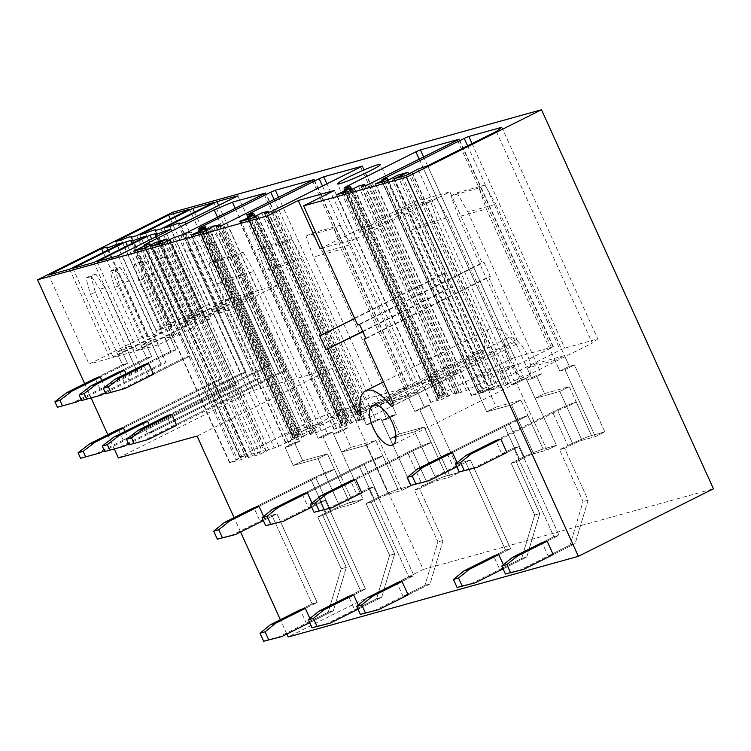 <?xml version="1.0" encoding="UTF-8"?>
<svg xmlns="http://www.w3.org/2000/svg" width="751" height="751" viewBox="0 0 751 751"><rect width="100%" height="100%" fill="white"/><g stroke="black" fill="none" stroke-linecap="round" stroke-linejoin="round"><path stroke-width="0.56" stroke-dasharray="3.75 2.82" d="M118.358 457.941L253.434 390.417L332.139 368.544L423.273 569.455L288.196 636.979M84.666 383.677L91.124 397.908M107.815 434.707L114.274 448.938M172.627 212.28L253.434 390.417M197.062 436.068L332.139 368.544M286.863 634.041L280.367 619.735M240.564 531.98L234.077 517.674M423.273 569.455L713.45 488.798M508.286 360.311A22.126 9.735 -116.6 0 0 527.7 377.453A22.126 9.735 -116.6 0 0 527.333 355.016A22.126 9.735 -116.6 0 0 507.92 337.875A22.126 9.735 -116.6 0 0 508.286 360.311M354.716 318.518L445.916 272.923L444.019 273.448L450.393 287.52L452.299 286.985L480.668 349.525A4.422 1.943 -116.6 0 0 484.545 352.951A4.422 1.943 -116.6 0 0 485.108 350.445L360.696 412.637M320.114 248.731L413.717 201.935L445.916 272.923M334.42 190.454L356.293 238.677L322.733 247.999M356.293 238.677L449.896 191.881L482.095 262.869L357.683 325.061M370.703 225.197A23.6 1.812 -24.4 0 0 359.363 232.125A23.6 1.812 -24.4 0 0 391.008 219.555A23.6 1.812 -24.4 0 0 402.348 212.627A23.6 1.812 -24.4 0 0 370.703 225.197M319.607 335.641L444.019 273.448M362.686 331.36L450.393 287.52M362.846 331.707L452.299 286.985M365.812 338.25L488.479 276.931L516.848 339.471A4.422 1.943 -116.6 0 1 516.923 343.958A4.422 1.943 -116.6 0 1 514.135 342.372A38.357 16.869 -116.6 0 0 489.999 328.685A38.357 16.869 -116.6 0 0 485.108 350.445M365.972 338.598L490.384 276.406L484.001 262.343L482.095 262.869M488.479 276.931L490.384 276.406M359.588 324.535L484.001 262.343M413.717 201.935L449.896 191.881M171.585 426.709L176.663 425.301L284.488 371.398L279.41 372.806L171.585 426.709L166.722 415.998L265.075 366.835L236.152 303.075L241.231 301.667L250.703 296.927L284.488 371.398L279.41 372.806L143.15 440.921M148.435 375.678L153.514 374.27L190.247 355.908L185.168 357.316L148.435 375.678L143.572 364.967L170.824 351.337L165.06 338.617L170.139 337.208L179.611 332.468L190.247 355.908L185.168 357.316L120 389.891M147.403 433.43L142.54 422.719L240.893 373.557L211.97 309.797L221.451 305.056L255.227 379.527L147.403 433.43L152.481 432.022L149.186 424.756M124.253 382.4L119.4 371.689L146.652 358.058L140.878 345.338L150.35 340.597L160.986 364.038L124.253 382.4L129.332 380.992L126.037 373.726M123.22 440.152L118.358 429.441L216.71 380.278L187.788 316.518L197.269 311.778L231.045 386.249L123.22 440.152L128.299 438.744L125.004 431.478M100.071 389.121L95.217 378.41L122.469 364.779L116.696 352.059L126.177 347.319L136.804 370.759L100.071 389.121L105.149 387.713L101.854 380.447M548.127 555.984L553.205 554.576L575.125 543.611L570.047 545.029L583.039 501.565L559.523 449.727L567.822 445.578L552.633 412.092L495.754 440.527L501.828 453.923L506.906 452.506L518.763 446.592L513.684 448L553.9 536.665L542.053 542.588L548.127 555.984L570.047 545.029L583.039 501.565L559.523 449.727L567.822 445.578L552.633 412.092L495.754 440.527M504.841 568.019L526.761 557.054L539.753 513.59L534.674 515.008L511.159 463.17L519.457 459.021A19.179 1.474 -24.4 0 1 543.114 449.032L556.444 445.324L526.057 378.354L520.987 379.771L511.506 384.503L504.822 369.774L514.304 365.033L486.376 372.796L493.06 387.525L487.981 388.943L496.186 407.023L520.931 400.142L527.925 415.547A19.179 1.474 -24.4 0 0 504.268 425.535L447.389 453.97L453.473 467.366L458.542 465.949L470.398 460.025L465.32 461.443L505.536 550.107L493.689 556.031L499.762 569.427L504.841 568.019L503.358 564.733M458.542 465.949L457.059 462.672M403.043 596.313L408.122 594.895L430.041 583.94L424.963 585.348L437.946 541.893L414.439 490.056L422.729 485.906L407.54 452.421L350.67 480.856L356.744 494.252L361.822 492.834L373.669 486.911L368.591 488.328L408.816 576.993L396.96 582.917L403.043 596.313L424.963 585.348L437.946 541.893L414.439 490.056L422.729 485.906L407.54 452.421L350.67 480.856M359.757 608.338L381.677 597.383L394.66 553.919L389.591 555.327L366.075 503.499L374.364 499.349A19.179 1.474 -24.4 0 1 398.021 489.361L411.351 485.653L380.973 418.683L375.894 420.091L366.413 424.831L359.729 410.102L369.21 405.362L341.283 413.125L347.966 427.854L342.888 429.272L351.092 447.352L375.847 440.471L382.832 455.876A19.179 1.474 -24.4 0 0 359.175 465.864L302.306 494.299L308.379 507.695L313.458 506.277L325.305 500.354L320.226 501.771L360.452 590.436L348.605 596.36L354.679 609.756L359.757 608.338L358.265 605.062M313.458 506.277L311.975 503.001M311.393 621.781L333.313 610.826L346.305 567.362L341.226 568.77L317.711 516.941L326.009 512.792A19.179 1.474 -24.4 0 1 349.656 502.804L362.986 499.096L332.609 432.125L327.53 433.534L318.048 438.274L313.195 427.563L322.667 422.822L294.749 430.586L299.602 441.297L294.523 442.705L302.728 460.795L327.483 453.914L334.467 469.319A19.179 1.474 -24.4 0 0 310.811 479.307L253.941 507.742L260.015 521.128L265.094 519.72L276.941 513.797L271.862 515.214L312.087 603.879L300.24 609.803L306.314 623.199L311.393 621.781L309.9 618.505M265.094 519.72L263.61 516.444M115.748 241.503L156.152 330.571L161.84 328.994L121.437 239.926M161.84 328.994A16.222 1.249 -24.4 0 1 171.923 325.699A16.222 1.249 -24.4 0 1 171.416 326.328L131.012 237.26M136.701 235.683L177.105 324.751L229.947 298.335L209.003 304.155L156.152 330.571M171.416 326.328L177.105 324.751M189.543 209.266L229.947 298.335M170.317 218.87L209.003 304.155M187.788 316.518L192.866 315.11L202.348 310.37L236.124 384.841L231.045 386.249L94.786 454.364M197.269 311.778L202.348 310.37M103.253 252.402L141.939 337.678L147.618 336.101L107.215 247.032M48.684 275.026L89.087 364.094L141.939 337.678M69.636 269.205L110.04 358.274L89.087 364.094M122.479 242.789L162.883 331.858L110.04 358.274M117.259 245.399L157.203 333.435L162.883 331.858M147.618 336.101A16.222 1.249 -24.4 0 0 147.112 336.73A16.222 1.249 -24.4 0 0 157.203 333.435M116.696 352.059L121.775 350.651L131.247 345.911L141.883 369.351L136.804 370.759L71.636 403.334M126.177 347.319L131.247 345.911M213.359 226.398L307.535 434.012L313.805 432.332L310.651 434.454L321.231 430.858L408.319 387.131L369.52 397.842L292.702 436.096L299.518 434.331L206.966 230.294M200.883 229.872L294.786 436.894L299.518 434.331M294.786 436.894L293.416 437.936L299.283 436.303L285.474 442.705L297.293 439.485L303.62 436.481L209.125 229.158M206.037 230.735L299.283 436.303M199.719 232.829L293.359 439.26M207.698 229.947L301.611 436.969L307.535 434.012M303.197 436.528L301.611 436.969M359.729 410.102L331.801 417.866L341.283 413.125M217.546 217.274L310.182 421.489L241.456 455.848L240.085 456.89L245.155 455.472L229.553 462.776L241.371 459.556L251.632 454.073L262.108 451.163L248.271 457.566L260.09 454.346L268.576 449.755L278.837 446.244L360.001 405.671L361.381 404.629L328.375 413.81L310.182 421.489M149.843 245.342L245.155 455.472M141.986 248.872L237.457 459.33M149.975 245.981L245.708 457.03M155.635 242.451L251.632 454.073M167.032 241.569L262.108 451.163M160.714 243.662L256.185 454.12M168.693 240.78L264.427 451.83M172.58 238.133L268.576 449.755M235.213 208.44L328.375 413.81M313.195 427.563L285.267 435.317L294.749 430.586M496.298 131.453L592.295 343.085L523.578 377.434L513.947 380.766L506.249 384.615L410.506 173.565M417.95 169.144L513.947 380.766M411.942 172.777L507.836 384.174L506.249 384.615M507.836 384.174L501.912 387.14L490.084 390.36L503.921 383.949L408.844 174.354M402.527 176.457L497.997 386.915M397.448 175.236L493.445 386.859L503.921 383.949M493.445 386.859L487.521 389.825L391.787 178.776M393.214 177.987L489.108 389.384L487.521 389.825M489.108 389.384L483.184 392.341L471.365 395.561L483.419 390.041L388.295 180.334M383.808 181.658L479.269 392.116M381.715 180.005L477.711 391.628L483.419 390.041M477.711 391.628L560.246 350.013L564.799 348.098L597.796 338.917L592.295 343.085M501.799 127.294L597.796 338.917M553.205 554.576L575.125 543.611L588.117 500.147L564.602 448.319L572.9 444.17A7.379 0.563 -24.4 0 1 581.997 440.33L595.327 436.622L604.799 431.881L591.478 435.589A19.179 1.474 -24.4 0 0 567.822 445.578A19.179 1.474 -24.4 0 1 591.478 435.589L604.799 431.881L574.421 364.911L569.342 366.328L559.87 371.06L555.008 360.349L564.489 355.608L536.561 363.371L541.424 374.082L536.345 375.5L544.541 393.58L569.296 386.699L576.289 402.104L566.808 406.845A7.379 0.563 -24.4 0 0 557.711 410.684L500.833 439.119L557.711 410.684A7.379 0.563 -24.4 0 1 566.808 406.845L559.814 391.44L566.808 406.845L576.289 402.104A19.179 1.474 -24.4 0 0 552.633 412.092A19.179 1.474 -24.4 0 1 576.289 402.104L569.296 386.699L559.814 391.44L535.069 398.321L559.814 391.44L569.296 386.699L544.541 393.58L535.069 398.321L526.864 380.241L535.069 398.321L544.541 393.58L536.345 375.5L526.864 380.241L531.943 378.823L526.864 380.241L536.345 375.5L541.424 374.082L531.943 378.823L527.08 368.112L536.561 363.371M555.008 360.349L527.08 368.112M347.882 420.889L341.376 424.531L347.647 422.86L334.233 429.215L345.657 426.042L355.899 420.569L362.16 418.889L359.016 421.011L369.595 417.415L456.683 373.688L417.885 384.399L413.332 386.324L341.067 422.653L347.882 420.889L255.331 216.861M408.122 594.895L430.041 583.94L443.024 540.476L419.518 488.648L427.807 484.498A7.379 0.563 -24.4 0 1 436.904 480.649L450.234 476.951L459.715 472.21L446.385 475.918A19.179 1.474 -24.4 0 0 422.729 485.906A19.179 1.474 -24.4 0 1 446.385 475.918L459.715 472.21L429.337 405.24L424.259 406.648L414.777 411.388L408.093 396.659L417.575 391.919L389.647 399.682L396.331 414.411L391.252 415.829L399.457 433.909L424.212 427.028L431.196 442.433L421.715 447.164A7.379 0.563 -24.4 0 0 412.618 451.013L355.749 479.448L412.618 451.013A7.379 0.563 -24.4 0 1 421.715 447.164L414.73 431.769L421.715 447.164L431.196 442.433A19.179 1.474 -24.4 0 0 407.54 452.421A19.179 1.474 -24.4 0 1 431.196 442.433L424.212 427.028L414.73 431.769L389.976 438.65L414.73 431.769L424.212 427.028L399.457 433.909L389.976 438.65L381.771 420.56L389.976 438.65L399.457 433.909L391.252 415.829L381.771 420.56L386.849 419.152L381.771 420.56L391.252 415.829L396.331 414.411L386.849 419.152L380.166 404.423L389.647 399.682M408.093 396.659L380.166 404.423M254.392 217.292L347.647 422.86M248.074 219.386L341.724 425.817M351.562 423.085L257.49 215.715M256.063 216.504L349.975 423.526M261.724 212.965L355.899 420.569M444.611 394.003L438.105 397.645L444.376 395.974L430.961 402.329L442.386 399.156L452.628 393.684L458.889 392.003L455.744 394.134L466.324 390.529L553.403 346.802L514.613 357.523L510.06 359.438L437.786 395.768L444.611 394.003L352.059 189.975M504.822 369.774L476.894 377.537L486.376 372.796M351.121 190.407L444.376 395.974M344.803 192.5L438.453 398.941M448.281 396.199L354.219 188.83M352.792 189.618L446.695 396.641M358.452 186.079L452.628 393.684M139.93 234.781L180.334 323.85L186.013 322.273L145.61 233.204M194.5 212.148L233.185 297.434L180.334 323.85M186.013 322.273A16.222 1.249 -24.4 0 1 196.105 318.978A16.222 1.249 -24.4 0 1 195.598 319.607L155.194 230.538M195.598 319.607L201.277 318.03L254.129 291.613L233.185 297.434M211.97 309.797L217.048 308.389L226.52 303.648L260.306 378.119L255.227 379.527L118.968 447.643M221.451 305.056L226.52 303.648M213.725 202.545L254.129 291.613M160.874 228.961L201.277 318.03M127.435 245.68L166.121 330.956L171.801 329.379A16.222 1.249 -24.4 0 0 171.294 330.008A16.222 1.249 -24.4 0 0 181.385 326.713L187.065 325.136L134.213 351.552L113.27 357.373L166.121 330.956M72.866 268.304L113.27 357.373M140.878 345.338L145.957 343.93L155.429 339.189L166.065 362.63L160.986 364.038L95.818 396.612M150.35 340.597L155.429 339.189M93.809 262.484L134.213 351.552M131.397 240.311L171.801 329.379M146.661 236.067L187.065 325.136M141.441 238.677L181.385 326.713M164.112 228.06L204.516 317.129L210.196 315.551L169.792 226.483M218.682 205.436L257.368 290.712L204.516 317.129M210.196 315.551A16.222 1.249 -24.4 0 1 220.287 312.256A16.222 1.249 -24.4 0 1 219.78 312.885L179.376 223.817M219.78 312.885L225.46 311.308L278.311 284.892L257.368 290.712M250.703 296.927L245.633 298.335L236.152 303.075M237.907 195.823L278.311 284.892M185.056 222.24L225.46 311.308M151.618 238.959L190.303 324.235L195.983 322.658A16.222 1.249 -24.4 0 0 195.476 323.287A16.222 1.249 -24.4 0 0 205.567 319.992L211.247 318.415L158.395 344.831L137.452 350.651L190.303 324.235M97.048 261.583L137.452 350.651M179.611 332.468L174.532 333.876L165.06 338.617M117.991 255.762L158.395 344.831M155.579 233.589L195.983 322.658M170.843 229.346L211.247 318.415M165.624 231.956L205.567 319.992M245.633 298.335L279.41 372.806L219.264 240.207L224.342 238.799L284.488 371.398L176.663 425.301M241.231 301.667L270.144 365.418L171.801 414.58L270.144 365.418L265.075 366.835L209.782 244.948L205.399 229.064L210.28 226.624L219.264 240.207M174.532 333.876L148.163 275.748L153.242 274.34L190.247 355.908L153.514 374.27M170.139 337.208L175.903 349.928L148.651 363.55L175.903 349.928L170.824 351.337L138.691 280.489L134.307 264.605L139.188 262.165L148.163 275.748M217.048 308.389L245.971 372.139L240.893 373.557L245.971 372.139L147.618 421.302L245.971 372.139L190.679 250.261L186.295 234.378L191.176 231.937L200.16 245.521L260.306 378.119L152.481 432.022M145.957 343.93L151.721 356.65L146.652 358.058L151.721 356.65L124.469 370.271L151.721 356.65L119.587 285.793L115.203 269.919L120.085 267.478L129.059 281.062L166.065 362.63L129.332 380.992M192.866 315.11L221.789 378.861L216.71 380.278L221.789 378.861L123.436 428.023L221.789 378.861L166.497 256.983L162.113 241.099L166.994 238.658L175.978 252.242L236.124 384.841L128.299 438.744M121.775 350.651L127.548 363.371L122.469 364.779L127.548 363.371L100.287 376.993L127.548 363.371L95.405 292.514L91.021 276.631L95.903 274.19L104.877 287.783L141.883 369.351L105.149 387.713M518.509 570.788L570.047 545.029L575.125 543.611L588.117 500.147L564.602 448.319L572.9 444.17A7.379 0.563 -24.4 0 1 581.997 440.33L595.327 436.622L604.799 431.881L574.421 364.911L564.949 369.652L559.87 371.06L486.348 208.994L479.016 188.022L451.088 195.776L458.42 216.757L486.348 208.994M451.088 195.776L457.012 192.819L467.901 212.017L495.829 204.263L569.342 366.328L574.421 364.911L564.949 369.652L595.327 436.622L564.949 369.652L559.87 371.06L569.342 366.328L564.489 355.608M588.117 500.147L583.039 501.565L588.117 500.147M564.602 448.319L559.523 449.727L564.602 448.319M506.906 452.506L518.763 446.592L558.979 535.256L553.9 536.665L542.053 542.588M472.21 468.727L513.684 448L518.763 446.592L558.979 535.256L547.132 541.18L558.979 535.256L553.9 536.665L513.684 448L501.828 453.923M503.104 568.882L526.761 557.054L539.753 513.59L516.237 461.762L511.159 463.17L519.457 459.021A19.179 1.474 -24.4 0 1 543.114 449.032L556.444 445.324L526.057 378.354L516.585 383.094L511.506 384.503L437.983 222.437L430.652 201.456L402.724 209.219L410.065 230.2L437.983 222.437M402.724 209.219L408.647 206.262L419.537 225.46L447.465 217.706L520.987 379.771L526.057 378.354L516.585 383.094L546.963 450.065L556.444 445.324L546.963 450.065L533.632 453.773A7.379 0.563 -24.4 0 0 524.536 457.612L509.347 424.127L452.468 452.562L509.347 424.127A7.379 0.563 -24.4 0 1 518.443 420.288A7.379 0.563 -24.4 0 0 509.347 424.127L524.536 457.612L516.237 461.762L511.159 463.17L534.674 515.008L521.682 558.472L534.674 515.008L539.753 513.59L516.237 461.762L524.536 457.612A7.379 0.563 -24.4 0 1 533.632 453.773L546.963 450.065L516.585 383.094L511.506 384.503L520.987 379.771L514.304 365.033M419.537 225.46L493.06 387.525L487.981 388.943L496.186 407.023L520.931 400.142L527.925 415.547L518.443 420.288L511.459 404.883L518.443 420.288L527.925 415.547A19.179 1.474 -24.4 0 0 504.268 425.535L447.389 453.97M520.931 400.142L511.459 404.883L486.704 411.764L511.459 404.883L520.931 400.142M496.186 407.023L486.704 411.764L478.5 393.684L486.704 411.764L496.186 407.023M487.981 388.943L478.5 393.684L483.578 392.266L478.5 393.684L487.981 388.943M410.065 230.2L483.578 392.266L493.06 387.525L483.578 392.266L476.894 377.537M470.145 584.231L521.682 558.472L526.761 557.054L521.682 558.472L499.762 569.427M456.805 466.822L470.398 460.025L510.614 548.699L505.536 550.107L493.689 556.031M423.846 482.17L465.32 461.443L470.398 460.025L510.614 548.699L498.767 554.623L510.614 548.699L505.536 550.107L465.32 461.443L453.473 467.366M373.416 611.117L424.963 585.348L430.041 583.94L443.024 540.476L419.518 488.648L427.807 484.498A7.379 0.563 -24.4 0 1 436.904 480.649L450.234 476.951L459.715 472.21L429.337 405.24L419.856 409.98L414.777 411.388L341.264 249.323L333.923 228.342L305.995 236.105L313.336 257.086L341.264 249.323M305.995 236.105L311.928 233.148L322.817 252.345L350.745 244.582L424.259 406.648L429.337 405.24L419.856 409.98L450.234 476.951L419.856 409.98L414.777 411.388L424.259 406.648L417.575 391.919M443.024 540.476L437.946 541.893L443.024 540.476M419.518 488.648L414.439 490.056L419.518 488.648M361.822 492.834L373.669 486.911L413.895 575.585L408.816 576.993L396.96 582.917M327.117 509.056L368.591 488.328L373.669 486.911L413.895 575.585L402.038 581.509L413.895 575.585L408.816 576.993L368.591 488.328L356.744 494.252M358.02 609.211L381.677 597.383L394.66 553.919L371.154 502.081L366.075 503.499L374.364 499.349A19.179 1.474 -24.4 0 1 398.021 489.361L411.351 485.653L380.973 418.683L371.492 423.423L366.413 424.831L292.899 262.766L285.558 241.784L257.64 249.548L264.972 270.529L292.899 262.766M257.64 249.548L263.563 246.591L274.453 265.788L302.381 258.025L375.894 420.091L380.973 418.683L371.492 423.423L401.869 490.394L411.351 485.653L401.869 490.394L388.539 494.092A7.379 0.563 -24.4 0 0 379.443 497.941L364.254 464.456L307.384 492.881L364.254 464.456A7.379 0.563 -24.4 0 1 373.35 460.607A7.379 0.563 -24.4 0 0 364.254 464.456L379.443 497.941L371.154 502.081L366.075 503.499L389.591 555.327L376.598 598.791L389.591 555.327L394.66 553.919L371.154 502.081L379.443 497.941A7.379 0.563 -24.4 0 1 388.539 494.092L401.869 490.394L371.492 423.423L366.413 424.831L375.894 420.091L369.21 405.362M274.453 265.788L347.966 427.854L342.888 429.272L351.092 447.352L375.847 440.471L382.832 455.876L373.35 460.607L366.366 445.212L373.35 460.607L382.832 455.876A19.179 1.474 -24.4 0 0 359.175 465.864L302.306 494.299M375.847 440.471L366.366 445.212L341.611 452.083L366.366 445.212L375.847 440.471M351.092 447.352L341.611 452.083L333.416 434.003L341.611 452.083L351.092 447.352M342.888 429.272L333.416 434.003L338.485 432.595L333.416 434.003L342.888 429.272M264.972 270.529L338.485 432.595L347.966 427.854L338.485 432.595L331.801 417.866M325.052 624.56L376.598 598.791L381.677 597.383L376.598 598.791L354.679 609.756M311.721 507.15L325.305 500.354L365.53 589.028L360.452 590.436L348.605 596.36M278.762 522.499L320.226 501.771L325.305 500.354L365.53 589.028L353.674 594.952L365.53 589.028L360.452 590.436L320.226 501.771L308.379 507.695M309.656 622.654L333.313 610.826L346.305 567.362L322.789 515.524L317.711 516.941L326.009 512.792A19.179 1.474 -24.4 0 1 349.656 502.804L362.986 499.096L332.609 432.125L323.127 436.866L318.048 438.274L244.535 276.208L237.203 255.227L209.276 262.991L216.607 283.972L244.535 276.208M209.276 262.991L215.199 260.034L226.089 279.231L254.016 271.468L327.53 433.534L332.609 432.125L323.127 436.866L353.505 503.837L362.986 499.096L353.505 503.837L340.184 507.535A7.379 0.563 -24.4 0 0 331.078 511.384L315.889 477.899L259.02 506.324L315.889 477.899A7.379 0.563 -24.4 0 1 324.986 474.05A7.379 0.563 -24.4 0 0 315.889 477.899L331.078 511.384L322.789 515.524L317.711 516.941L341.226 568.77L328.234 612.234L341.226 568.77L346.305 567.362L322.789 515.524L331.078 511.384A7.379 0.563 -24.4 0 1 340.184 507.535L353.505 503.837L323.127 436.866L318.048 438.274L327.53 433.534L322.667 422.822M226.089 279.231L299.602 441.297L294.523 442.705L302.728 460.795L327.483 453.914L334.467 469.319L324.986 474.05L318.002 458.654L324.986 474.05L334.467 469.319A19.179 1.474 -24.4 0 0 310.811 479.307L253.941 507.742M327.483 453.914L318.002 458.654L293.247 465.526L318.002 458.654L327.483 453.914M302.728 460.795L293.247 465.526L285.051 447.446L293.247 465.526L302.728 460.795M294.523 442.705L285.051 447.446L290.13 446.038L285.051 447.446L294.523 442.705M216.607 283.972L290.13 446.038L299.602 441.297L290.13 446.038L285.267 435.317M276.687 638.003L328.234 612.234L333.313 610.826L328.234 612.234L306.314 623.199M263.357 520.593L276.941 513.797L317.166 602.462L312.087 603.879L300.24 609.803M230.397 535.942L271.862 515.214L276.941 513.797L317.166 602.462L305.319 608.385L317.166 602.462L312.087 603.879L271.862 515.214L260.015 521.128M209.782 244.948L214.861 243.54L270.144 365.418L265.075 366.835L166.722 415.998M214.861 243.54L210.477 227.656L205.399 229.064M210.477 227.656L215.359 225.216L210.28 226.624M215.359 225.216L224.342 238.799M138.691 280.489L143.77 279.072L175.903 349.928L170.824 351.337L143.572 364.967M143.77 279.072L139.376 263.197L134.307 264.605M139.376 263.197L144.267 260.757L139.188 262.165M144.267 260.757L153.242 274.34M200.16 245.521L195.082 246.929L255.227 379.527L260.306 378.119L128.543 443.982M142.54 422.719L240.893 373.557L185.6 251.669L181.216 235.786L186.098 233.345L195.082 246.929M190.679 250.261L185.6 251.669M186.295 234.378L181.216 235.786M191.176 231.937L186.098 233.345M129.059 281.062L123.99 282.47L160.986 364.038L166.065 362.63L105.403 392.951M119.4 371.689L146.652 358.058L114.509 287.211L110.125 271.327L115.006 268.886L123.99 282.47M119.587 285.793L114.509 287.211M115.203 269.919L110.125 271.327M120.085 267.478L115.006 268.886M175.978 252.242L170.899 253.65L231.045 386.249L236.124 384.841L104.361 450.703M118.358 429.441L216.71 380.278L161.418 258.391L157.034 242.507L161.916 240.067L170.899 253.65M166.497 256.983L161.418 258.391M162.113 241.099L157.034 242.507M166.994 238.658L161.916 240.067M104.877 287.783L99.808 289.191L136.804 370.759L141.883 369.351L81.221 399.673M95.217 378.41L122.469 364.779L90.327 293.932L85.943 278.048L90.824 275.608L99.808 289.191M95.405 292.514L90.327 293.932M91.021 276.631L85.943 278.048M95.903 274.19L90.824 275.608M467.901 212.017L541.424 374.082L531.943 378.823L458.42 216.757M457.012 192.819L484.939 185.056L479.016 188.022M484.939 185.056L495.829 204.263M408.647 206.262L436.575 198.499L430.652 201.456M436.575 198.499L447.465 217.706M322.817 252.345L396.331 414.411L386.849 419.152L313.336 257.086M311.928 233.148L339.846 225.384L333.923 228.342M339.846 225.384L350.745 244.582M263.563 246.591L291.482 238.827L285.558 241.784M291.482 238.827L302.381 258.025M215.199 260.034L243.127 252.27L237.203 255.227M243.127 252.27L254.016 271.468M360.245 409.717L480.668 349.525M514.135 342.372L392.914 402.968M516.848 339.471L392.435 401.663M293.097 436.049L198.921 228.445M294.476 435.007L200.564 227.985M204.948 226.764L299.123 434.369M297.753 435.411L204.103 228.971M293.416 437.936L199.24 230.332M198.151 233.261L291.792 439.701M285.868 442.658L191.702 235.054M203.117 231.881L297.293 439.485M219.236 224.774L313.402 432.379M312.031 433.421L218.119 226.398M310.651 434.454L216.476 226.849M222.512 225.178L316.687 432.783M321.231 430.858L227.055 223.254M312.369 180.606L406.544 388.211M407.924 387.169L313.852 179.799M278.63 197.475L369.52 397.842M364.977 399.767L274.209 199.682M145.722 244.807L241.456 455.848M240.085 456.89L144.089 245.267M140.399 249.313L235.87 459.772M229.947 462.729L133.95 251.106M145.375 247.933L241.371 459.556M247.295 456.589L151.402 245.192M159.128 244.103L254.598 454.562M248.665 457.528L152.669 245.896M164.094 242.723L260.09 454.346M266.014 451.389L170.12 239.991M178.297 236.546L274.293 448.169M278.837 446.244L182.84 234.622M264.005 194.049L360.001 405.671M361.381 404.629L265.488 193.232M427.582 165.811L523.578 377.434M423.029 167.736L519.025 379.358M405.915 175.518L501.912 387.14M394.491 178.691L490.487 390.313M400.94 176.898L496.411 387.356M387.187 180.719L483.184 392.341M375.763 183.892L471.759 395.514M382.221 182.099L477.683 392.557M383.348 179.545L479.082 390.586M467.61 145.797L560.246 350.013M472.032 143.591L564.799 348.098M341.461 422.606L247.286 215.002M342.832 421.564L248.928 214.542M322.573 186.239L413.332 386.324M253.312 213.322L347.488 420.935M417.885 384.399L326.995 184.033M346.117 421.968L252.467 215.537M249.238 216.429L343.151 423.451M341.78 424.493L247.605 216.889M246.516 219.818L340.156 426.258M334.233 429.215L240.057 221.611M251.482 218.438L345.657 426.042M267.591 211.331L361.766 418.936M360.396 419.978L266.483 212.955M359.016 421.011L264.84 213.406M270.876 211.735L365.042 419.34M369.595 417.415L275.42 209.811M360.733 167.163L454.909 374.768M456.279 373.735L362.207 166.356M438.19 395.721L344.014 188.116M439.56 394.679L345.648 187.666M419.302 159.353L510.06 359.438M350.041 186.445L444.216 394.05M514.613 357.523L423.714 157.147M442.837 395.082L349.196 188.651M345.967 189.543L439.879 396.566M438.5 397.608L344.324 190.003M343.245 192.932L436.885 399.372M430.961 402.329L336.786 194.725M348.211 191.552L442.386 399.156M364.319 184.446L458.495 392.05M457.115 393.092L363.212 186.07M455.744 394.134L361.569 186.52M367.596 184.849L461.771 392.454M466.324 390.529L372.149 182.925M457.462 140.277L551.638 347.882M553.008 346.849L458.936 139.47M572.9 444.17L557.711 410.684L572.9 444.17M581.997 440.33L566.808 406.845L581.997 440.33M591.478 435.589L576.289 402.104L591.478 435.589M533.632 453.773L518.443 420.288L533.632 453.773M543.114 449.032L527.925 415.547L543.114 449.032M519.457 459.021L504.268 425.535L519.457 459.021M427.807 484.498L412.618 451.013L427.807 484.498M436.904 480.649L421.715 447.164L436.904 480.649M446.385 475.918L431.196 442.433L446.385 475.918M388.539 494.092L373.35 460.607L388.539 494.092M398.021 489.361L382.832 455.876L398.021 489.361M374.364 499.349L359.175 465.864L374.364 499.349M340.184 507.535L324.986 474.05L340.184 507.535M349.656 502.804L334.467 469.319L349.656 502.804M326.009 512.792L310.811 479.307L326.009 512.792M527.7 377.453L392.623 444.977M507.92 337.875L372.843 405.39M359.363 232.125L337.49 183.911M402.348 212.627L380.475 164.413M484.545 352.951L360.133 415.143M489.999 328.685L383.479 381.93M516.923 343.958L392.51 406.15M171.923 325.699L131.716 237.063M147.112 336.73L107.815 250.111M292.702 436.096L198.527 228.482M293.012 437.974L198.846 230.369M285.474 442.705L191.298 235.101M303.62 436.481L209.445 228.877M313.805 432.332L220.127 225.835M310.257 434.5L216.081 226.896M408.319 387.131L314.143 179.527M239.682 456.927L143.685 245.305M229.553 462.776L133.556 251.144M247.689 456.552L151.693 244.929M248.271 457.566L152.275 245.943M266.417 451.342L170.421 239.719M361.775 404.592L265.779 192.969M412.233 172.514L508.23 384.136M394.087 178.729L490.084 390.36M393.505 177.715L489.502 389.337M375.369 183.939L471.365 395.561M381.311 180.052L477.307 391.675M341.067 422.653L246.891 215.039M341.376 424.531L247.201 216.926M333.838 429.262L239.663 221.658M351.984 423.038L257.809 215.434M362.16 418.889L268.492 212.392M358.621 421.058L264.446 213.453M456.683 373.688L362.508 166.084M437.786 395.768L343.611 188.163M438.105 397.645L343.93 190.041M430.567 402.376L336.392 194.772M448.704 396.152L354.528 188.548M458.889 392.003L365.221 185.506M455.35 394.172L361.175 186.567M553.403 346.802L459.227 139.198M196.105 318.978L155.898 230.341M171.294 330.008L131.998 243.39M220.287 312.256L180.08 223.62M195.476 323.287L156.18 236.668"/><path stroke-width="1.13" d="M541.509 109.749L713.45 488.798L578.373 556.322L406.432 177.274L541.509 109.749L172.627 212.28L37.55 279.804L84.666 383.677M91.124 397.908L107.815 434.707M114.274 448.938L118.358 457.941L197.062 436.068L234.077 517.674M578.373 556.322L288.196 636.979L286.863 634.041M280.367 619.735L240.564 531.98M373.209 427.835A22.126 9.735 -116.6 0 0 392.623 444.977A22.126 9.735 -116.6 0 0 392.257 422.541A22.126 9.735 -116.6 0 0 372.843 405.39A22.126 9.735 -116.6 0 0 373.209 427.835M37.55 279.804L267.431 215.912L298.241 200.508L320.114 248.731L322.733 247.999M267.431 215.912L321.503 335.115L354.716 318.518M392.914 402.968L389.722 404.564A4.422 1.943 -116.6 0 0 392.51 406.15A4.422 1.943 -116.6 0 0 392.435 401.663L364.066 339.123L365.972 338.598L359.588 324.535L357.683 325.061L303.611 205.858L334.42 190.454L298.241 200.508M348.83 176.983A23.6 1.812 -24.4 0 0 337.49 183.911A23.6 1.812 -24.4 0 0 369.135 171.341A23.6 1.812 -24.4 0 0 380.475 164.413A23.6 1.812 -24.4 0 0 348.83 176.983M321.503 335.115L319.607 335.641L325.981 349.713L362.686 331.36M325.981 349.713L362.846 331.707M327.887 349.177L356.256 411.717A4.422 1.943 -116.6 0 0 360.133 415.143A4.422 1.943 -116.6 0 0 360.696 412.637A38.357 16.869 -116.6 0 1 365.587 390.877A38.357 16.869 -116.6 0 1 389.722 404.564M364.066 339.123L365.812 338.25M303.611 205.858L406.432 177.274M232.378 202.179L214.185 209.867L145.459 244.225L144.089 245.267L149.158 243.85L133.556 251.144L145.375 247.933L155.635 242.451L166.112 239.541L152.275 245.943L164.094 242.723L172.58 238.133L182.84 234.622L265.779 192.969L232.378 202.179L235.213 208.44M213.725 202.545L192.782 208.365L139.93 234.781L145.61 233.204A16.222 1.249 -24.4 0 1 155.701 229.909A16.222 1.249 -24.4 0 1 155.194 230.538L160.874 228.961L213.725 202.545M131.397 240.311A16.222 1.249 -24.4 0 0 130.89 240.94A16.222 1.249 -24.4 0 0 140.981 237.645L146.661 236.067L93.809 262.484L72.866 268.304L125.717 241.888L131.397 240.311M237.907 195.823L216.964 201.644L164.112 228.06L169.792 226.483A16.222 1.249 -24.4 0 1 179.883 223.188A16.222 1.249 -24.4 0 1 179.376 223.817L185.056 222.24L237.907 195.823M155.579 233.589A16.222 1.249 -24.4 0 0 155.072 234.218A16.222 1.249 -24.4 0 0 165.164 230.923L170.843 229.346L117.991 255.762L97.048 261.583L149.9 235.166L155.579 233.589M168.599 215.086L115.748 241.503L121.437 239.926A16.222 1.249 -24.4 0 1 131.519 236.631A16.222 1.249 -24.4 0 1 131.012 237.26L136.701 235.683L189.543 209.266L168.599 215.086L170.317 218.87M101.535 248.609L107.215 247.032A16.222 1.249 -24.4 0 0 106.708 247.661A16.222 1.249 -24.4 0 0 116.799 244.366L122.479 242.789L69.636 269.205L48.684 275.026L101.535 248.609L103.253 252.402M200.301 227.403L198.921 228.445L205.352 226.727L198.846 230.369L205.107 228.698L191.298 235.101L203.117 231.881L213.359 226.398L219.63 224.727L216.476 226.849L222.512 225.178L314.143 179.527L275.345 190.238L270.801 192.162L200.301 227.403L200.564 227.985M464.249 138.391L383.085 178.963L381.715 180.005L387.422 178.419L375.369 183.939L387.187 180.719L397.448 175.236L407.924 172.326L394.087 178.729L405.915 175.518L417.95 169.144L427.582 165.811L496.298 131.453L501.799 127.294L468.802 136.466L464.249 138.391L467.61 145.797M248.656 213.96L247.286 215.002L253.707 213.284L247.201 216.926L253.472 215.255L239.663 221.658L251.482 218.438L261.724 212.965L267.994 211.284L264.84 213.406L270.876 211.735L362.508 166.084L323.709 176.795L319.166 178.719L248.656 213.96L248.928 214.542M345.385 187.074L344.014 188.116L350.435 186.398L343.93 190.041L350.201 188.37L336.392 194.772L348.211 191.552L358.452 186.079L364.714 184.399L361.569 186.52L367.596 184.849L459.227 139.198L420.438 149.909L415.885 151.833L345.385 187.074L345.648 187.666M148.229 439.513L128.937 444.845L148.229 439.513L176.663 425.301L171.801 414.58L166.722 415.998L138.287 430.21L143.366 428.802L171.801 414.58M125.079 388.483L105.788 393.815L125.079 388.483L153.514 374.27L148.651 363.55L143.572 364.967L115.138 379.18L120.216 377.772L148.651 363.55M149.186 424.756L147.618 421.302L142.54 422.719L114.105 436.932L119.184 435.524L147.618 421.302M126.037 373.726L124.469 370.271L119.4 371.689L90.955 385.901L96.034 384.493L124.469 370.271M125.004 431.478L123.436 428.023L118.358 429.441L89.923 443.653L95.001 442.245L123.436 428.023M101.854 380.447L100.287 376.993L95.217 378.41L66.773 392.623L71.852 391.205L100.287 376.993M553.205 554.576L547.132 541.18L517.505 555.984L506.878 564.583L510.52 572.628L505.442 574.036L523.588 569.38L553.205 554.576M517.505 555.984L512.435 557.402L542.053 542.588L547.132 541.18M500.833 439.119L495.754 440.527L466.136 455.331L455.5 463.94L459.143 471.975L477.289 467.319L506.906 452.506L500.833 439.119L471.215 453.923L466.136 455.331M503.358 564.733L498.767 554.623L469.15 569.427L458.514 578.026L462.156 586.062L457.077 587.479L475.223 582.823L503.104 568.882M469.15 569.427L464.071 570.835L493.689 556.031L498.767 554.623M457.059 462.672L452.468 452.562L447.389 453.97L417.772 468.774L407.136 477.383L410.778 485.418L428.924 480.762L456.805 466.822M408.122 594.895L402.038 581.509L372.421 596.313L361.785 604.912L365.427 612.947L360.358 614.365L378.495 609.709L408.122 594.895M372.421 596.313L367.342 597.721L396.96 582.917L402.038 581.509M355.749 479.448L350.67 480.856L321.043 495.66L310.407 504.268L314.059 512.304L332.195 507.648L361.822 492.834L355.749 479.448L326.122 494.252L321.043 495.66M358.265 605.062L353.674 594.952L324.056 609.756L313.42 618.355L317.072 626.39L311.994 627.808L330.13 623.152L358.02 609.211M324.056 609.756L318.978 611.164L348.605 596.36L353.674 594.952M311.975 503.001L307.384 492.881L302.306 494.299L272.679 509.103L262.052 517.702L265.694 525.747L283.831 521.091L311.721 507.15M309.9 618.505L305.319 608.385L275.692 623.199L265.056 631.798L268.708 639.833L263.629 641.251L281.766 636.595L309.656 622.654M275.692 623.199L270.613 624.607L300.24 609.803L305.319 608.385M263.61 516.444L259.02 506.324L253.941 507.742L224.314 522.546L213.688 531.145L217.33 539.18L235.476 534.534L263.357 520.593M116.799 244.366L117.259 245.399M205.107 228.698L206.037 230.735M199.184 231.655L199.719 232.829M207.436 229.365L207.698 229.947M214.185 209.867L217.546 217.274M149.158 243.85L149.843 245.342M141.46 247.699L141.986 248.872M149.712 245.408L149.975 245.981M166.112 239.541L167.032 241.569M160.179 242.498L160.714 243.662M168.431 240.207L168.693 240.78M410.253 172.993L410.506 173.565M402.001 175.283L402.527 176.457M407.924 172.326L408.844 174.354M391.524 178.194L391.787 178.776M383.273 180.493L383.808 181.658M387.422 178.419L388.295 180.334M253.472 215.255L254.392 217.292M247.548 218.212L248.074 219.386M255.8 215.922L256.063 216.504M350.201 188.37L351.121 190.407M344.277 191.327L344.803 192.5M352.529 189.036L352.792 189.618M192.782 208.365L194.5 212.148M125.717 241.888L127.435 245.68M140.981 237.645L141.441 238.677M216.964 201.644L218.682 205.436M149.9 235.166L151.618 238.959M165.164 230.923L165.624 231.956M134.016 443.428L131.509 437.908L126.431 439.326L138.287 430.21M128.937 444.845L126.431 439.326M131.509 437.908L143.366 428.802M110.866 392.397L108.36 386.878L103.281 388.295L115.138 379.18M105.788 393.815L103.281 388.295M108.36 386.878L120.216 377.772M128.543 443.982L124.046 446.235L104.755 451.567L102.249 446.047L114.105 436.932M124.046 446.235L104.755 451.567M109.834 450.149L107.327 444.63L102.249 446.047M107.327 444.63L119.184 435.524M105.403 392.951L100.897 395.204L81.606 400.536L79.099 395.017L90.955 385.901M100.897 395.204L81.606 400.536M86.684 399.119L84.178 393.599L79.099 395.017M84.178 393.599L96.034 384.493M104.361 450.703L99.864 452.956L80.573 458.288L78.066 452.769L89.923 443.653M99.864 452.956L80.573 458.288M85.652 456.871L83.145 451.351L78.066 452.769M83.145 451.351L95.001 442.245M81.221 399.673L76.715 401.926L57.423 407.258L54.917 401.738L66.773 392.623M76.715 401.926L57.423 407.258M62.502 405.84L59.996 400.321L54.917 401.738M59.996 400.321L71.852 391.205M523.588 569.38L510.52 572.628M512.435 557.402L501.799 566.001L506.878 564.583M501.799 566.001L505.442 574.036M471.215 453.923L460.579 462.522L455.5 463.94M460.579 462.522L464.221 470.558L459.143 471.975M464.221 470.558L477.289 467.319M475.223 582.823L462.156 586.062M464.071 570.835L453.435 579.443L458.514 578.026M453.435 579.443L457.077 587.479M452.468 452.562L422.851 467.366L417.772 468.774M422.851 467.366L412.215 475.965L407.136 477.383M412.215 475.965L415.857 484.001L410.778 485.418M415.857 484.001L428.924 480.762M378.495 609.709L365.427 612.947M367.342 597.721L356.706 606.329L361.785 604.912M356.706 606.329L360.358 614.365M326.122 494.252L315.486 502.851L310.407 504.268M315.486 502.851L319.137 510.887L314.059 512.304M319.137 510.887L332.195 507.648M330.13 623.152L317.072 626.39M318.978 611.164L308.342 619.772L313.42 618.355M308.342 619.772L311.994 627.808M307.384 492.881L277.757 507.695L272.679 509.103M277.757 507.695L267.121 516.294L262.052 517.702M267.121 516.294L270.773 524.329L265.694 525.747M270.773 524.329L283.831 521.091M281.766 636.595L268.708 639.833M270.613 624.607L259.987 633.206L265.056 631.798M259.987 633.206L263.629 641.251M259.02 506.324L229.393 521.138L224.314 522.546M229.393 521.138L218.766 529.737L213.688 531.145M218.766 529.737L222.409 537.772L217.33 539.18M222.409 537.772L235.476 534.534M356.256 411.717L360.245 409.717M204.103 228.971L203.577 227.806M200.611 229.29L200.883 229.872M197.626 232.097L198.151 233.261M218.119 226.398L217.856 225.807M275.345 190.238L278.63 197.475M274.209 199.682L270.801 192.162M145.459 244.225L145.722 244.807M139.874 248.14L140.399 249.313M158.592 242.939L159.128 244.103M400.414 175.725L400.94 176.898M381.686 180.935L382.221 182.099M383.085 178.963L383.348 179.545M468.802 136.466L472.032 143.591M319.166 178.719L322.573 186.239M326.995 184.033L323.709 176.795M252.467 215.537L251.942 214.364M248.975 215.847L249.238 216.429M245.981 218.654L246.516 219.818M266.483 212.955L266.22 212.364M415.885 151.833L419.302 159.353M423.714 157.147L420.438 149.909M349.196 188.651L348.661 187.478M345.704 188.961L345.967 189.543M342.709 191.768L343.245 192.932M363.212 186.07L362.949 185.488M383.479 381.93L365.587 390.877M107.815 250.111L106.708 247.661M206.966 230.294L205.352 226.727M220.127 225.835L219.63 224.727M255.331 216.861L253.707 213.284M268.492 212.392L267.994 211.284M352.059 189.975L350.435 186.398M365.221 185.506L364.714 184.399M131.998 243.39L130.89 240.94M156.18 236.668L155.072 234.218"/></g></svg>
